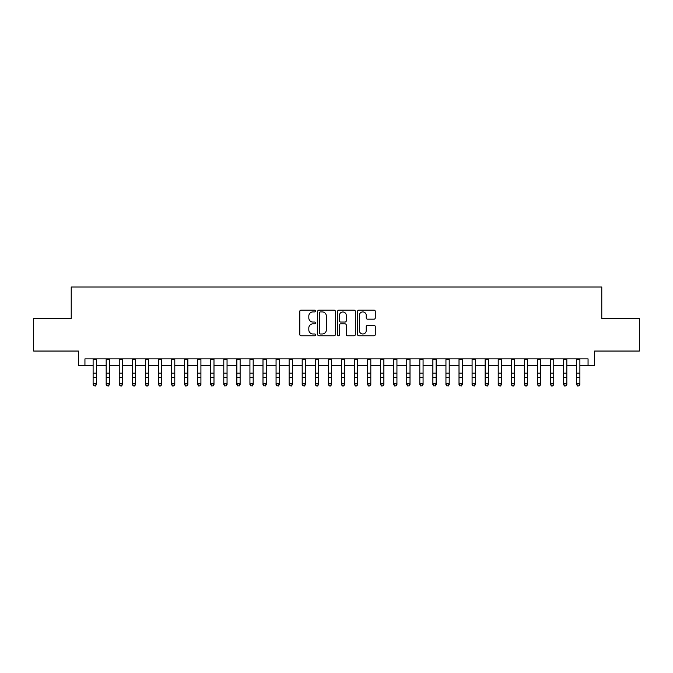 <?xml version="1.0" encoding="UTF-8"?>
<svg xmlns="http://www.w3.org/2000/svg" width="673" height="673" viewBox="0 0 673 673"><rect width="100%" height="100%" fill="white"/><g stroke="black" fill="none" stroke-linecap="round" stroke-linejoin="round"><path stroke-width="1.01" d="M315.595 311.027A0.9 0.9 0 0 0 314.695 310.127L301.067 310.127A1.279 1.279 0 0 0 299.779 311.406L299.779 334.498A1.279 1.279 0 0 0 301.067 335.777L314.695 335.777A0.9 0.9 0 0 0 315.595 334.885A0.9 0.9 0 0 0 314.695 333.985L312.928 333.985A4.105 4.105 0 0 1 308.823 329.879L308.823 327.953A4.105 4.105 0 0 1 312.928 323.848L314.695 323.848A0.9 0.9 0 0 0 315.595 322.956A0.9 0.9 0 0 0 314.695 322.056L312.928 322.056A4.105 4.105 0 0 1 308.823 317.95L308.823 316.024A4.105 4.105 0 0 1 312.928 311.919L314.695 311.919A0.9 0.9 0 0 0 315.595 311.027M373.986 319.17A1.279 1.279 0 0 0 375.273 317.883L375.273 311.406A1.279 1.279 0 0 0 373.986 310.127L358.852 310.127A1.279 1.279 0 0 0 357.565 311.406L357.565 334.498A1.279 1.279 0 0 0 358.852 335.777L373.986 335.777A1.279 1.279 0 0 0 375.273 334.498L375.273 326.674A1.279 1.279 0 0 0 373.986 325.387L367.508 325.387A1.279 1.279 0 0 0 366.23 326.674L366.23 330.552A3.432 3.432 0 0 1 362.797 333.985A3.432 3.432 0 0 1 359.365 330.552L359.365 315.351A3.432 3.432 0 0 1 362.797 311.919A3.432 3.432 0 0 1 366.23 315.351L366.23 317.883A1.279 1.279 0 0 0 367.508 319.17L373.986 319.17M84.941 365.422L84.941 358.886L588.059 358.886L588.059 365.422L594.596 365.422L594.596 351.045L639.35 351.045L639.35 318.379L601.78 318.379L601.78 287.018L71.22 287.018L71.22 318.379L33.65 318.379L33.65 351.045L78.405 351.045L78.405 365.422L93.11 365.422M335.381 311.406A1.279 1.279 0 0 0 334.094 310.127L318.96 310.127A1.279 1.279 0 0 0 317.673 311.406L317.673 334.498A1.279 1.279 0 0 0 318.96 335.777L334.094 335.777A1.279 1.279 0 0 0 335.381 334.498L335.381 311.406M338.906 310.127L354.04 310.127A1.279 1.279 0 0 1 355.327 311.406L355.327 334.498A1.279 1.279 0 0 1 354.04 335.777L347.562 335.777A1.279 1.279 0 0 1 346.284 334.498L346.284 325.135A1.279 1.279 0 0 0 344.997 323.848L340.698 323.848A1.279 1.279 0 0 0 339.419 325.135L339.419 334.885A0.9 0.9 0 0 1 338.519 335.777A0.9 0.9 0 0 1 337.619 334.885L337.619 311.406A1.279 1.279 0 0 1 338.906 310.127M96.374 365.422L106.174 365.422M109.447 365.422L119.247 365.422M122.511 365.422L132.312 365.422M135.584 365.422L145.385 365.422M148.649 365.422L158.449 365.422M161.713 365.422L171.514 365.422M174.787 365.422L184.587 365.422M187.851 365.422L197.652 365.422M200.916 365.422L210.725 365.422M213.989 365.422L223.789 365.422M227.053 365.422L236.854 365.422M240.126 365.422L249.927 365.422M253.191 365.422L262.992 365.422M266.256 365.422L276.065 365.422M279.329 365.422L289.129 365.422M292.393 365.422L302.194 365.422M305.466 365.422L315.267 365.422M318.531 365.422L328.331 365.422M331.596 365.422L341.404 365.422M344.669 365.422L354.469 365.422M357.733 365.422L367.534 365.422M370.806 365.422L380.607 365.422M383.871 365.422L393.671 365.422M396.935 365.422L406.744 365.422M410.008 365.422L419.809 365.422M423.073 365.422L432.874 365.422M436.146 365.422L445.947 365.422M449.211 365.422L459.011 365.422M462.275 365.422L472.084 365.422M475.348 365.422L485.149 365.422M488.413 365.422L498.213 365.422M501.486 365.422L511.287 365.422M514.551 365.422L524.351 365.422M527.615 365.422L537.416 365.422M540.688 365.422L550.489 365.422M553.753 365.422L563.553 365.422M566.826 365.422L576.626 365.422M579.89 365.422L588.059 365.422M320.373 311.919A0.9 0.9 0 0 0 319.473 312.819L319.473 333.085A0.9 0.9 0 0 0 320.373 333.985L322.232 333.985A4.105 4.105 0 0 0 326.338 329.879L326.338 316.024A4.105 4.105 0 0 0 322.232 311.919L320.373 311.919M346.284 315.418A3.432 3.432 0 0 0 342.851 311.986A3.432 3.432 0 0 0 339.419 315.418L339.419 320.769A1.279 1.279 0 0 0 340.698 322.056L344.997 322.056A1.279 1.279 0 0 0 346.284 320.769L346.284 315.418M96.374 358.886L96.374 384.544L95.398 385.982L94.085 385.696L95.398 385.982M93.11 358.886L93.11 383.82L96.374 383.82L95.398 385.696M94.085 385.982L93.11 384.544L93.11 383.82L94.085 385.696M109.447 358.886L109.447 384.544L108.462 385.982L107.158 385.696L108.462 385.982M106.174 358.886L106.174 383.82L109.447 383.82L108.462 385.696M107.158 385.982L106.174 384.544L106.174 383.82L107.158 385.696M122.511 358.886L122.511 384.544L121.535 385.982L120.223 385.696L121.535 385.982M119.247 358.886L119.247 383.82L122.511 383.82L121.535 385.696M120.223 385.982L119.247 384.544L119.247 383.82L120.223 385.696M135.584 358.886L135.584 384.544L134.6 385.982L133.296 385.696L134.6 385.982M132.312 358.886L132.312 383.82L135.584 383.82L134.6 385.696M133.296 385.982L132.312 384.544L132.312 383.82L133.296 385.696M148.649 358.886L148.649 384.544L147.665 385.982L146.361 385.696L147.665 385.982M145.385 358.886L145.385 383.82L148.649 383.82L147.665 385.696M146.361 385.982L145.385 384.544L145.385 383.82L146.361 385.696M161.713 358.886L161.713 384.544L160.738 385.982L159.425 385.696L160.738 385.982M158.449 358.886L158.449 383.82L161.713 383.82L160.738 385.696M159.425 385.982L158.449 384.544L158.449 383.82L159.425 385.696M174.787 358.886L174.787 384.544L173.802 385.982L172.498 385.696L173.802 385.982M171.514 358.886L171.514 383.82L174.787 383.82L173.802 385.696M172.498 385.982L171.514 384.544L171.514 383.82L172.498 385.696M187.851 358.886L187.851 384.544L186.875 385.982L185.563 385.696L186.875 385.982M184.587 358.886L184.587 383.82L187.851 383.82L186.875 385.696M185.563 385.982L184.587 384.544L184.587 383.82L185.563 385.696M200.916 358.886L200.916 384.544L199.94 385.982L198.636 385.696L199.94 385.982M197.652 358.886L197.652 383.82L200.916 383.82L199.94 385.696M198.636 385.982L197.652 384.544L197.652 383.82L198.636 385.696M213.989 358.886L213.989 384.544L213.005 385.982L211.701 385.696L213.005 385.982M210.725 358.886L210.725 383.82L213.989 383.82L213.005 385.696M211.701 385.982L210.725 384.544L210.725 383.82L211.701 385.696M227.053 358.886L227.053 384.544L226.078 385.982L224.765 385.696L226.078 385.982M223.789 358.886L223.789 383.82L227.053 383.82L226.078 385.696M224.765 385.982L223.789 384.544L223.789 383.82L224.765 385.696M240.126 358.886L240.126 384.544L239.142 385.982L237.838 385.696L239.142 385.982M236.854 358.886L236.854 383.82L240.126 383.82L239.142 385.696M237.838 385.982L236.854 384.544L236.854 383.82L237.838 385.696M253.191 358.886L253.191 384.544L252.215 385.982L250.903 385.696L252.215 385.982M249.927 358.886L249.927 383.82L253.191 383.82L252.215 385.696M250.903 385.982L249.927 384.544L249.927 383.82L250.903 385.696M266.256 358.886L266.256 384.544L265.28 385.982L263.976 385.696L265.28 385.982M262.992 358.886L262.992 383.82L266.256 383.82L265.28 385.696M263.976 385.982L262.992 384.544L262.992 383.82L263.976 385.696M279.329 358.886L279.329 384.544L278.344 385.982L277.04 385.696L278.344 385.982M276.065 358.886L276.065 383.82L279.329 383.82L278.344 385.696M277.04 385.982L276.065 384.544L276.065 383.82L277.04 385.696M292.393 358.886L292.393 384.544L291.417 385.982L290.105 385.696L291.417 385.982M289.129 358.886L289.129 383.82L292.393 383.82L291.417 385.696M290.105 385.982L289.129 384.544L289.129 383.82L290.105 385.696M305.466 358.886L305.466 384.544L304.482 385.982L303.178 385.696L304.482 385.982M302.194 358.886L302.194 383.82L305.466 383.82L304.482 385.696M303.178 385.982L302.194 384.544L302.194 383.82L303.178 385.696M318.531 358.886L318.531 384.544L317.555 385.982L316.243 385.696L317.555 385.982M315.267 358.886L315.267 383.82L318.531 383.82L317.555 385.696M316.243 385.982L315.267 384.544L315.267 383.82L316.243 385.696M331.596 358.886L331.596 384.544L330.62 385.982L329.316 385.696L330.62 385.982M328.331 358.886L328.331 383.82L331.596 383.82L330.62 385.696M329.316 385.982L328.331 384.544L328.331 383.82L329.316 385.696M344.669 358.886L344.669 384.544L343.684 385.982L342.38 385.696L343.684 385.982M341.404 358.886L341.404 383.82L344.669 383.82L343.684 385.696M342.38 385.982L341.404 384.544L341.404 383.82L342.38 385.696M357.733 358.886L357.733 384.544L356.757 385.982L355.445 385.696L356.757 385.982M354.469 358.886L354.469 383.82L357.733 383.82L356.757 385.696M355.445 385.982L354.469 384.544L354.469 383.82L355.445 385.696M370.806 358.886L370.806 384.544L369.822 385.982L368.518 385.696L369.822 385.982M367.534 358.886L367.534 383.82L370.806 383.82L369.822 385.696M368.518 385.982L367.534 384.544L367.534 383.82L368.518 385.696M383.871 358.886L383.871 384.544L382.895 385.982L381.583 385.696L382.895 385.982M380.607 358.886L380.607 383.82L383.871 383.82L382.895 385.696M381.583 385.982L380.607 384.544L380.607 383.82L381.583 385.696M396.935 358.886L396.935 384.544L395.96 385.982L394.656 385.696L395.96 385.982M393.671 358.886L393.671 383.82L396.935 383.82L395.96 385.696M394.656 385.982L393.671 384.544L393.671 383.82L394.656 385.696M410.008 358.886L410.008 384.544L409.024 385.982L407.72 385.696L409.024 385.982M406.744 358.886L406.744 383.82L410.008 383.82L409.024 385.696M407.72 385.982L406.744 384.544L406.744 383.82L407.72 385.696M423.073 358.886L423.073 384.544L422.097 385.982L420.785 385.696L422.097 385.982M419.809 358.886L419.809 383.82L423.073 383.82L422.097 385.696M420.785 385.982L419.809 384.544L419.809 383.82L420.785 385.696M436.146 358.886L436.146 384.544L435.162 385.982L433.858 385.696L435.162 385.982M432.874 358.886L432.874 383.82L436.146 383.82L435.162 385.696M433.858 385.982L432.874 384.544L432.874 383.82L433.858 385.696M449.211 358.886L449.211 384.544L448.235 385.982L446.922 385.696L448.235 385.982M445.947 358.886L445.947 383.82L449.211 383.82L448.235 385.696M446.922 385.982L445.947 384.544L445.947 383.82L446.922 385.696M462.275 358.886L462.275 384.544L461.299 385.982L459.995 385.696L461.299 385.982M459.011 358.886L459.011 383.82L462.275 383.82L461.299 385.696M459.995 385.982L459.011 384.544L459.011 383.82L459.995 385.696M475.348 358.886L475.348 384.544L474.364 385.982L473.06 385.696L474.364 385.982M472.084 358.886L472.084 383.82L475.348 383.82L474.364 385.696M473.06 385.982L472.084 384.544L472.084 383.82L473.06 385.696M488.413 358.886L488.413 384.544L487.437 385.982L486.125 385.696L487.437 385.982M485.149 358.886L485.149 383.82L488.413 383.82L487.437 385.696M486.125 385.982L485.149 384.544L485.149 383.82L486.125 385.696M501.486 358.886L501.486 384.544L500.502 385.982L499.198 385.696L500.502 385.982M498.213 358.886L498.213 383.82L501.486 383.82L500.502 385.696M499.198 385.982L498.213 384.544L498.213 383.82L499.198 385.696M514.551 358.886L514.551 384.544L513.575 385.982L512.262 385.696L513.575 385.982M511.287 358.886L511.287 383.82L514.551 383.82L513.575 385.696M512.262 385.982L511.287 384.544L511.287 383.82L512.262 385.696M527.615 358.886L527.615 384.544L526.639 385.982L525.335 385.696L526.639 385.982M524.351 358.886L524.351 383.82L527.615 383.82L526.639 385.696M525.335 385.982L524.351 384.544L524.351 383.82L525.335 385.696M540.688 358.886L540.688 384.544L539.704 385.982L538.4 385.696L539.704 385.982M537.416 358.886L537.416 383.82L540.688 383.82L539.704 385.696M538.4 385.982L537.416 384.544L537.416 383.82L538.4 385.696M553.753 358.886L553.753 384.544L552.777 385.982L551.465 385.696L552.777 385.982M550.489 358.886L550.489 383.82L553.753 383.82L552.777 385.696M551.465 385.982L550.489 384.544L550.489 383.82L551.465 385.696M566.826 358.886L566.826 384.544L565.842 385.982L564.538 385.696L565.842 385.982M563.553 358.886L563.553 383.82L566.826 383.82L565.842 385.696M564.538 385.982L563.553 384.544L563.553 383.82L564.538 385.696M579.89 358.886L579.89 384.544L578.915 385.982L577.602 385.696L578.915 385.982M576.626 358.886L576.626 383.82L579.89 383.82L578.915 385.696M577.602 385.982L576.626 384.544L576.626 383.82L577.602 385.696M96.374 373.111L93.11 373.111M96.374 377.595L93.11 377.595M96.374 359.315L93.11 359.315M109.447 373.111L106.174 373.111M109.447 377.595L106.174 377.595M109.447 359.315L106.174 359.315M122.511 373.111L119.247 373.111M122.511 377.595L119.247 377.595M122.511 359.315L119.247 359.315M135.584 373.111L132.312 373.111M135.584 377.595L132.312 377.595M135.584 359.315L132.312 359.315M148.649 373.111L145.385 373.111M148.649 377.595L145.385 377.595M148.649 359.315L145.385 359.315M161.713 373.111L158.449 373.111M161.713 377.595L158.449 377.595M161.713 359.315L158.449 359.315M174.787 373.111L171.514 373.111M174.787 377.595L171.514 377.595M174.787 359.315L171.514 359.315M187.851 373.111L184.587 373.111M187.851 377.595L184.587 377.595M187.851 359.315L184.587 359.315M200.916 373.111L197.652 373.111M200.916 377.595L197.652 377.595M200.916 359.315L197.652 359.315M213.989 373.111L210.725 373.111M213.989 377.595L210.725 377.595M213.989 359.315L210.725 359.315M227.053 373.111L223.789 373.111M227.053 377.595L223.789 377.595M227.053 359.315L223.789 359.315M240.126 373.111L236.854 373.111M240.126 377.595L236.854 377.595M240.126 359.315L236.854 359.315M253.191 373.111L249.927 373.111M253.191 377.595L249.927 377.595M253.191 359.315L249.927 359.315M266.256 373.111L262.992 373.111M266.256 377.595L262.992 377.595M266.256 359.315L262.992 359.315M279.329 373.111L276.065 373.111M279.329 377.595L276.065 377.595M279.329 359.315L276.065 359.315M292.393 373.111L289.129 373.111M292.393 377.595L289.129 377.595M292.393 359.315L289.129 359.315M305.466 373.111L302.194 373.111M305.466 377.595L302.194 377.595M305.466 359.315L302.194 359.315M318.531 373.111L315.267 373.111M318.531 377.595L315.267 377.595M318.531 359.315L315.267 359.315M331.596 373.111L328.331 373.111M331.596 377.595L328.331 377.595M331.596 359.315L328.331 359.315M344.669 373.111L341.404 373.111M344.669 377.595L341.404 377.595M344.669 359.315L341.404 359.315M357.733 373.111L354.469 373.111M357.733 377.595L354.469 377.595M357.733 359.315L354.469 359.315M370.806 373.111L367.534 373.111M370.806 377.595L367.534 377.595M370.806 359.315L367.534 359.315M383.871 373.111L380.607 373.111M383.871 377.595L380.607 377.595M383.871 359.315L380.607 359.315M396.935 373.111L393.671 373.111M396.935 377.595L393.671 377.595M396.935 359.315L393.671 359.315M410.008 373.111L406.744 373.111M410.008 377.595L406.744 377.595M410.008 359.315L406.744 359.315M423.073 373.111L419.809 373.111M423.073 377.595L419.809 377.595M423.073 359.315L419.809 359.315M436.146 373.111L432.874 373.111M436.146 377.595L432.874 377.595M436.146 359.315L432.874 359.315M449.211 373.111L445.947 373.111M449.211 377.595L445.947 377.595M449.211 359.315L445.947 359.315M462.275 373.111L459.011 373.111M462.275 377.595L459.011 377.595M462.275 359.315L459.011 359.315M475.348 373.111L472.084 373.111M475.348 377.595L472.084 377.595M475.348 359.315L472.084 359.315M488.413 373.111L485.149 373.111M488.413 377.595L485.149 377.595M488.413 359.315L485.149 359.315M501.486 373.111L498.213 373.111M501.486 377.595L498.213 377.595M501.486 359.315L498.213 359.315M514.551 373.111L511.287 373.111M514.551 377.595L511.287 377.595M514.551 359.315L511.287 359.315M527.615 373.111L524.351 373.111M527.615 377.595L524.351 377.595M527.615 359.315L524.351 359.315M540.688 373.111L537.416 373.111M540.688 377.595L537.416 377.595M540.688 359.315L537.416 359.315M553.753 373.111L550.489 373.111M553.753 377.595L550.489 377.595M553.753 359.315L550.489 359.315M566.826 373.111L563.553 373.111M566.826 377.595L563.553 377.595M566.826 359.315L563.553 359.315M579.89 373.111L576.626 373.111M579.89 377.595L576.626 377.595M579.89 359.315L576.626 359.315"/></g></svg>
